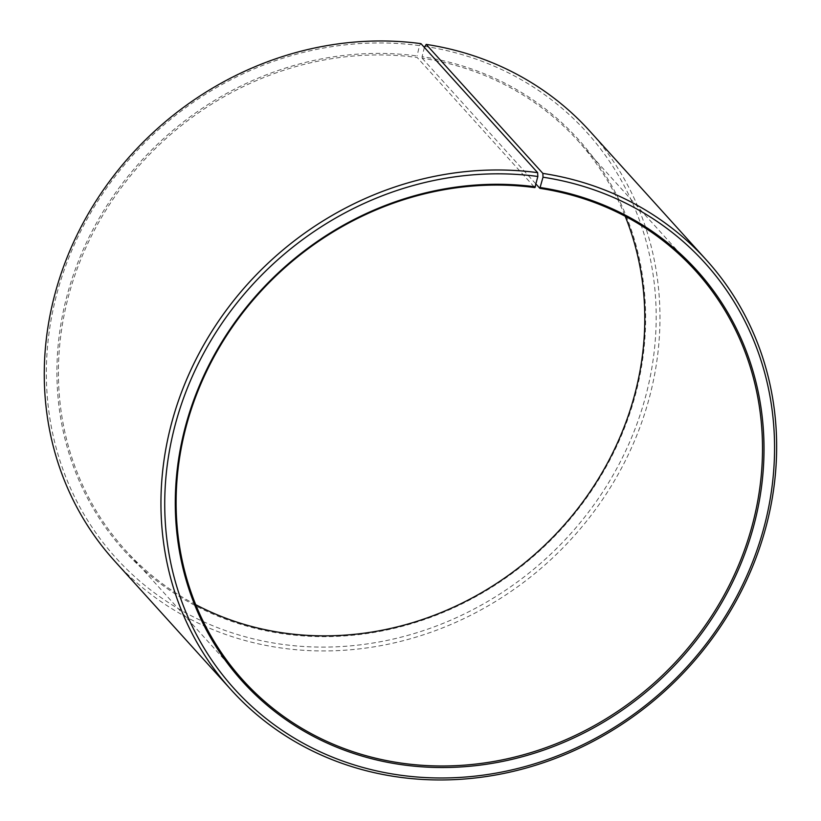 <?xml version="1.0" encoding="UTF-8"?>
<svg xmlns="http://www.w3.org/2000/svg" width="821" height="821" viewBox="0 0 821 821"><rect width="100%" height="100%" fill="white"/><g stroke="black" fill="none" stroke-linecap="round" stroke-linejoin="round"><path stroke-width="0.62" stroke-dasharray="4.11 3.08" d="M195.726 604.677A305.135 277.888 -42.1 0 1 125.305 550.08A305.135 277.888 -42.1 0 1 102.215 216.262A305.135 277.888 -42.1 0 1 417.171 57.48L534.871 187.619M424.365 47.413L422.097 56.67A306.356 278.996 -42.1 0 1 636.983 388.61A306.356 278.996 -42.1 0 1 280.443 633.371A306.356 278.996 -42.1 0 1 64.951 303.955A306.356 278.996 -42.1 0 1 417.099 55.961L417.171 57.48M424.631 46.335A317.347 289.002 -42.1 0 1 647.225 390.18A317.347 289.002 -42.1 0 1 277.898 643.715A317.347 289.002 -42.1 0 1 54.679 302.477A317.347 289.002 -42.1 0 1 419.459 45.596L417.099 55.961M589.735 131.042A320.395 291.773 -42.1 0 1 612.548 483.928A320.395 291.773 -42.1 0 1 278.042 647.523A320.395 291.773 -42.1 0 1 114.499 560.876M420.957 43.646L419.459 45.596M422.097 56.67L422.148 58.199A305.135 277.888 -42.1 0 1 577.912 140.709A305.135 277.888 -42.1 0 1 625.181 216.251M422.148 58.199L536.082 184.161M243.006 680.219L125.305 550.08M695.613 270.848L577.912 140.709"/><path stroke-width="1.23" d="M536.082 184.161L539.849 188.327A305.135 277.888 -42.1 0 1 695.613 270.848A305.135 277.888 -42.1 0 1 717.338 606.935A305.135 277.888 -42.1 0 1 398.76 762.73A305.135 277.888 -42.1 0 1 243.006 680.219A305.135 277.888 -42.1 0 1 219.915 346.4A305.135 277.888 -42.1 0 1 534.871 187.619L537.837 176.474L537.642 172.656L420.957 43.646A320.395 291.773 -42.1 0 0 90.259 210.371A320.395 291.773 -42.1 0 0 114.499 560.876L231.183 689.886A320.395 291.773 -42.1 0 1 206.943 339.381A320.395 291.773 -42.1 0 1 537.642 172.656M625.181 216.251A305.135 277.888 -42.1 0 1 571.447 516.532A305.135 277.888 -42.1 0 1 281.059 632.601A305.135 277.888 -42.1 0 1 195.726 604.677M539.849 188.327L543.009 177.213L542.866 173.405L426.181 44.396L424.365 47.413M426.181 44.396A320.395 291.773 -42.1 0 1 589.735 131.042L706.419 260.052A320.395 291.773 -42.1 0 1 729.233 612.938A320.395 291.773 -42.1 0 1 394.727 776.533A320.395 291.773 -42.1 0 1 231.183 689.886M542.866 173.405A320.395 291.773 -42.1 0 1 706.419 260.052M543.009 177.213A317.347 289.002 -42.1 0 1 765.603 521.058A317.347 289.002 -42.1 0 1 396.276 774.593A317.347 289.002 -42.1 0 1 173.057 433.365A317.347 289.002 -42.1 0 1 537.837 176.474M540.475 187.557A306.356 278.996 -42.1 0 1 755.361 519.498A306.356 278.996 -42.1 0 1 398.821 764.259A306.356 278.996 -42.1 0 1 183.329 434.832A306.356 278.996 -42.1 0 1 535.477 186.839"/></g></svg>
